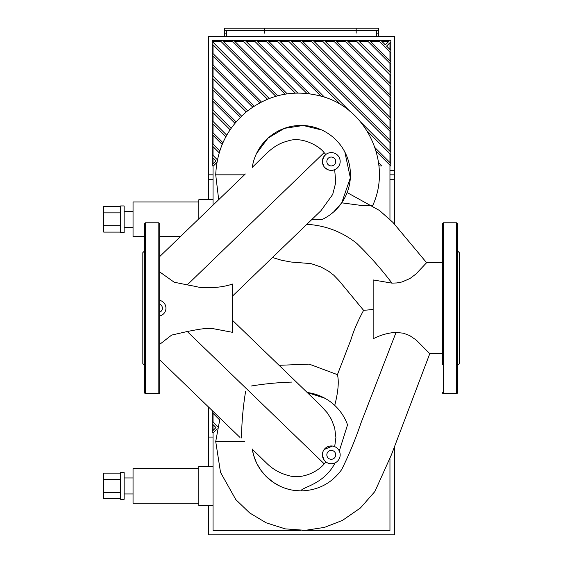 <?xml version="1.0" encoding="UTF-8"?>
<svg xmlns="http://www.w3.org/2000/svg" width="563" height="563" viewBox="0 0 563 563"><rect width="100%" height="100%" fill="white"/><g stroke="black" fill="none" stroke-linecap="round" stroke-linejoin="round"><path stroke-width="0.84" d="M376.619 36.342L376.619 30.367M226.382 30.367L226.382 36.342M389.955 174.826L394.396 174.826L394.396 36.342L208.606 36.342L208.606 174.826L213.053 174.826M208.606 174.826L208.606 199.717M394.396 223.94L394.396 174.826M246.249 111.96L212.16 77.87L212.16 75.358L247.643 110.834M252.724 107.118L212.16 66.554L212.16 64.041L254.244 106.126M259.782 102.86L212.16 55.237L212.16 52.725L261.429 101.994M267.46 99.229L212.16 43.928L212.16 41.409L269.262 98.511M275.842 96.287L220.147 40.592L222.659 40.592L277.805 95.745M213.053 78.757L213.053 87.561M213.053 90.073L213.053 98.87M213.053 101.389L213.053 110.186M213.053 112.699L213.053 121.502M213.053 124.015L213.053 132.819M213.053 135.331L213.053 144.128M213.053 146.647L213.053 155.444M213.053 165.937L213.053 205.157M389.955 219.457L389.955 165.142M257.495 41.486L266.292 41.486M246.179 41.486L254.976 41.486M234.862 41.486L243.666 41.486M223.546 41.486L232.35 41.486M213.053 42.302L213.053 41.486L221.034 41.486M213.053 44.815L213.053 53.619M213.053 56.131L213.053 64.928M213.053 67.447L213.053 76.244M306.912 93.416L254.089 40.592L256.601 40.592L309.763 93.754M378.526 162.524L381.946 165.937L379.434 165.937L378.878 165.381M295.265 93.085L242.773 40.592L245.292 40.592L297.714 93.022M285.04 94.176L231.463 40.592L233.976 40.592L287.214 93.838M375.007 147.689L390.842 163.516L390.743 165.937L376.154 151.348M320.882 96.076L265.405 40.592L267.918 40.592L324.527 97.202M341.115 104.992L276.714 40.592L279.234 40.592L350.038 111.397M360.707 122.065L390.842 152.207L390.842 154.719L367.132 131.01M290.543 40.592L390.842 140.891L390.842 143.403L288.031 40.592L301.859 40.592L390.842 129.574L390.842 132.087L299.347 40.592M313.176 40.592L390.842 118.258L390.842 120.778L310.663 40.592L324.492 40.592L390.842 106.949L390.842 109.461L321.973 40.592M240.324 117.343L212.16 89.186L212.16 86.667L241.59 116.098M234.94 123.276L212.16 100.496L212.16 97.983L236.087 121.911M335.801 40.592L390.842 95.633L390.842 98.145L333.289 40.592L347.118 40.592L390.842 84.316L390.842 86.829L344.605 40.592M230.105 129.757L212.16 111.812L212.16 109.299L231.133 128.265M225.84 136.809L212.16 123.128L212.16 120.616L226.734 135.19M358.434 40.592L390.842 73L390.842 75.519L355.922 40.592L369.75 40.592L390.842 61.691L390.842 64.203L367.231 40.592M222.188 144.473L212.16 134.444L212.16 131.925L222.948 142.713M219.218 152.812L212.16 145.754L212.16 143.241L219.816 150.898M386.577 46.11L390.842 50.374L390.842 52.887L378.547 40.592L381.06 40.592L385.324 44.857L389.582 40.592L390.842 40.592L390.842 41.852L386.577 46.11M216.966 162.39L213.419 165.937L212.16 165.937L212.16 164.678L215.967 160.877L212.16 157.07L212.16 154.558L217.452 159.843M389.955 162.63L389.955 153.826M389.955 49.488L389.955 42.739M389.955 60.797L389.955 52M389.955 72.113L389.955 63.316M389.955 83.43L389.955 74.626M389.955 94.746L389.955 85.942M389.955 106.055L389.955 97.258M389.955 117.371L389.955 108.575M389.955 128.688L389.955 119.884M389.955 139.997L389.955 131.2M389.955 151.313L389.955 142.516M381.953 41.486L388.695 41.486M268.804 41.486L277.608 41.486M370.637 41.486L379.434 41.486M359.321 41.486L368.125 41.486M348.004 41.486L356.808 41.486M336.695 41.486L345.492 41.486M325.379 41.486L334.176 41.486M314.063 41.486L322.866 41.486M302.753 41.486L311.55 41.486M291.437 41.486L300.234 41.486M280.121 41.486L288.925 41.486M213.053 157.957L213.053 163.791M212.16 164.678L212.16 157.07M381.06 40.592L389.582 40.592M212.16 154.558L212.16 145.754M390.842 41.852L390.842 50.374M369.75 40.592L378.547 40.592M390.842 52.887L390.842 61.691M212.16 143.241L212.16 134.444M390.842 64.203L390.842 73M212.16 131.925L212.16 123.128M347.118 40.592L355.922 40.592M390.842 75.519L390.842 84.316M212.16 120.616L212.16 111.812M212.16 109.299L212.16 100.496M390.842 86.829L390.842 95.633M324.492 40.592L333.289 40.592M390.842 98.145L390.842 106.949M212.16 97.983L212.16 89.186M390.842 109.461L390.842 118.258M212.16 86.667L212.16 77.87M301.859 40.592L310.663 40.592M390.842 120.778L390.842 129.574M212.16 75.358L212.16 66.554M390.842 132.087L390.842 140.891M212.16 64.041L212.16 55.237M279.234 40.592L288.031 40.592M390.842 143.403L390.842 152.207M212.16 52.725L212.16 43.928M267.918 40.592L276.714 40.592M390.842 154.719L390.842 163.516M390.743 165.937L389.955 165.937M212.16 41.409L212.16 40.592L220.147 40.592M222.659 40.592L231.463 40.592M233.976 40.592L242.773 40.592M245.292 40.592L254.089 40.592M256.601 40.592L265.405 40.592M356.175 30.367L356.175 33.118L356.175 28.15L356.175 30.367L264.61 30.367L264.61 28.15L378.392 28.15L378.392 30.367L356.175 30.367M224.609 30.367L224.609 28.15L264.61 28.15L264.61 33.118L264.61 30.367L224.609 30.367L224.609 36.342M378.392 36.342L378.392 30.367M120.602 206.445L103.712 206.445L103.712 232.104L120.602 232.104M120.602 212.856L103.712 212.856M120.602 225.693L103.712 225.693M124.156 205.938L124.156 232.61L120.602 232.61L120.602 205.938L124.156 205.938M124.156 211.273L133.044 211.273M198.83 201.941L133.044 201.941L133.044 236.608L144.6 236.608M180.42 236.608L159.716 236.608M198.83 218.866L198.83 199.717L213.053 199.717M457.515 365.464L459.288 363.684L459.288 252.653L457.515 250.873L457.515 223.673L457.515 392.664A0.887 0.887 0 0 1 456.621 393.551L456.621 222.786L457.515 223.673M442.398 364.514L442.398 223.673L443.285 222.786L443.285 393.551A0.887 0.887 0 0 1 442.398 392.664M144.6 347.624L144.6 364.514M144.6 250.873L142.826 252.653L142.826 363.684L144.6 365.464M145.493 393.551L145.493 222.786L144.6 223.673L144.6 392.664A0.887 0.887 0 0 0 145.493 393.551L158.822 393.551A0.887 0.887 0 0 0 159.716 392.664L159.716 223.673L158.822 222.786L158.822 393.551M335.724 161.49A4.448 4.448 0 0 1 329.059 165.339A4.448 4.448 0 0 1 329.059 157.64A4.448 4.448 0 0 1 335.724 161.49M335.724 454.848A4.448 4.448 0 0 1 329.059 458.697A4.448 4.448 0 0 1 329.059 450.998A4.448 4.448 0 0 1 335.724 454.848M159.716 304.097A4.448 4.448 0 0 1 159.716 312.24M322.395 454.848A8.888 8.888 0 0 1 335.724 447.149A8.888 8.888 0 0 1 335.724 462.547A8.888 8.888 0 0 1 322.395 454.848M294.442 490.443L301.057 490.894A49.382 49.382 0 0 1 252.28 449.232L266.827 463.377C272.781 469.246 279.973 473.307 288.404 475.538C301.845 479.676 317.708 471.878 324.239 463.856L325.97 461.977L324.168 460.175L322.423 455.58M324.182 449.499L332.494 446.037L334.647 446.614M322.395 161.49A8.888 8.888 0 0 1 335.724 153.79A8.888 8.888 0 0 1 335.724 169.189A8.888 8.888 0 0 1 322.395 161.49L323.584 157.049L325.808 154.487L324.112 152.65L187.268 284.871L196.325 286.581C199.851 288.003 218.226 288.974 232.519 284.048L232.519 332.332L213.356 328.708C204.721 328.173 201.681 328.729 187.254 331.516L171.659 335.084L159.716 344.338M232.519 296.061L321.009 210.646L332.705 194.446L335.815 182.257L334.654 169.716L332.043 170.35M328.503 169.935L324.935 167.718M323.802 166.303L322.437 162.369M159.716 300.368A8.002 8.002 0 0 1 159.716 315.97M232.519 320.34L320.53 405.374L327.293 412.841L331.382 419.322L334.675 427.866L335.907 437.521L334.682 446.635M339.299 451.005L347.54 424.847A49.382 49.382 0 0 0 307.222 392.517L324.823 398.224M321.009 210.646L319.868 211.751M311.684 219.69L322.156 219.471A49.382 49.382 0 0 0 330.587 135.247A49.382 49.382 0 0 0 252.252 167.317C266.039 154.48 272.471 144.846 288.165 140.912C301.536 136.218 319.052 145.683 324.112 152.65M306.863 224.32C325.47 225.439 342.086 231.773 356.717 243.329C369.448 255.658 381.2 268.931 391.968 283.133L373.149 279.938L373.149 338.785C380.813 334.901 388.449 332.775 396.063 332.395L403.411 333.205L409.681 335.569L416.261 340.066L429.646 353.543L442.398 353.606M391.968 283.133L396.824 282.95L402.088 281.95L409.984 278.509L415.916 274.033L426.578 262.731L442.398 262.731M244.462 174.826L215.72 174.826L218.69 199.717M333.81 211.787L341.727 202.828L362.994 205.678L372.664 205.608C392.411 163.453 366.907 108.37 321.874 96.364C294.477 89.088 269.522 94.077 247.002 111.34C227.29 127.921 216.861 149.082 215.72 174.826M252.238 448.943L253.568 455.052L256.299 462.364M256.988 463.799L261.007 470.401L265.87 476.157L273.224 482.301L280.092 486.221M280.965 486.622L282.352 487.213M283.696 487.741L287.989 489.134M288.918 489.374L290.564 489.761M291.908 490.035L293.337 490.282M244.814 441.512L215.72 441.512L220.52 472.378L235.82 499.613L249.655 512.928L266.123 522.802L285.265 528.875L305.294 530.332L324.429 527.404L342.466 520.395L360.461 507.953L374.888 491.506L391.517 454.552L429.808 353.606M159.716 271.943L174.192 282.218L187.268 284.871M272.527 257.523L281.465 260.247L291.184 262.041L310.952 263.611L320.903 266.961L328.651 271.246L333.683 275.124L339.088 280.726L363.599 310.34C357.878 320.924 353.663 330.671 350.96 339.595L337.434 374.655L309.157 364.113L279.072 365.317M334.746 405.402C338.215 391.686 339.109 381.433 337.434 374.655M341.727 202.828L350.348 177.817L344.837 151.982M321.712 129.976L303.204 125.493L284.378 128.35L268.023 138.118L256.58 153.368M252.252 167.317L252.189 167.732M396.063 332.395L360.974 422.982C355.556 439.049 349.102 454.623 341.607 469.69C331.551 483.378 318.032 490.443 301.057 490.894C301.374 487.164 323.936 484.778 335.076 462.885M363.599 310.34L373.149 309.502M213.053 437.064L208.606 437.064L208.606 466.403M208.606 437.064L208.606 407.105M208.606 505.518L208.606 534.85L394.396 534.85L394.396 447.085M213.053 413.326L213.053 422.13M213.053 432.623L213.053 530.402L301.029 530.402M302.106 530.402L389.955 530.402L389.955 458.697M219.514 419.794L212.16 412.44L212.16 410.547M217.227 428.816L213.419 432.623L212.16 432.623L212.16 431.364L215.967 427.556L212.16 423.756L212.16 421.244L217.663 426.74M213.053 424.643L213.053 430.477M212.16 431.364L212.16 423.756M212.16 421.244L212.16 412.44M120.602 473.124L103.712 473.124L103.712 498.79L120.602 498.79M120.602 479.542L103.712 479.542M120.602 492.372L103.712 492.372M124.156 472.624L124.156 499.29L120.602 499.29L120.602 472.624L124.156 472.624M124.156 477.959L133.044 477.959M198.83 468.62L133.044 468.62L133.044 503.294L198.83 503.294M213.053 466.403L198.83 466.403L198.83 505.518L213.053 505.518M291.585 382.094A308.102 308.102 0 0 0 251.077 386.035M245.581 391.531A308.102 308.102 0 0 0 241.52 437.93M394.396 170.385L389.955 170.385M208.606 179.273L213.053 179.273M389.955 179.273L394.396 179.273M376.619 33.118L378.392 33.118M224.609 33.118L226.382 33.118M324.239 463.856L187.254 331.516M133.044 227.276L124.156 227.276M456.621 222.786L443.285 222.786M456.621 393.551L443.285 393.551M145.493 222.786L158.822 222.786M426.62 262.731L392.988 222.469L379.568 210.527L347.146 192.553M159.716 256.559L245.348 173.967M159.716 359.841L239.965 437.423M220.049 418.168L215.72 441.512M133.044 493.955L124.156 493.955"/></g></svg>
